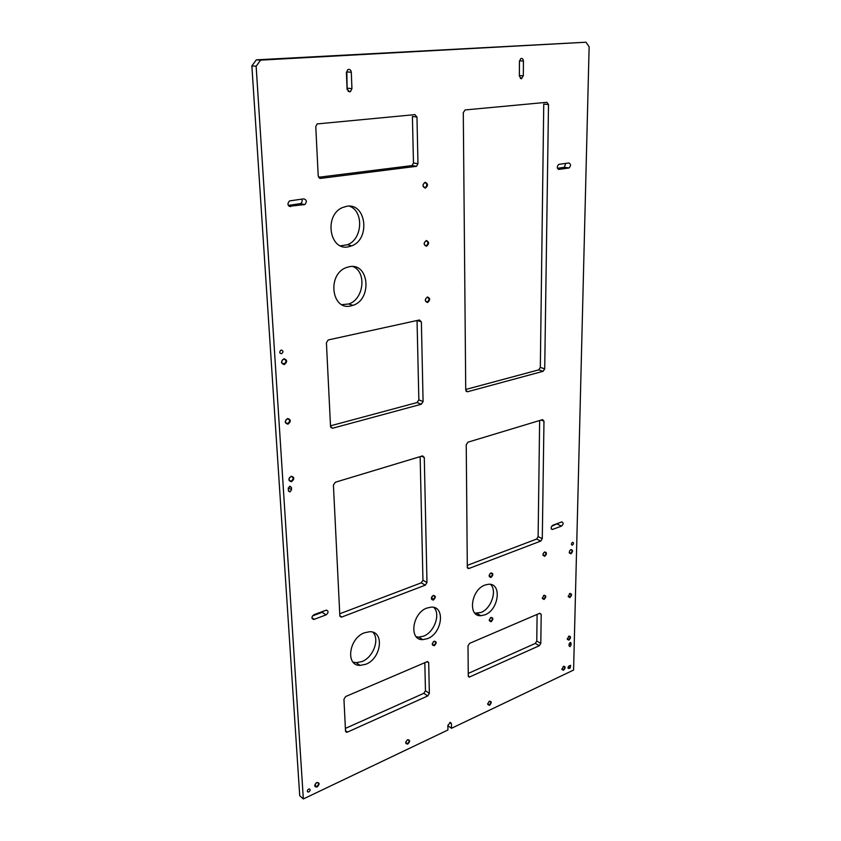 <?xml version="1.0" encoding="UTF-8"?>
<svg xmlns="http://www.w3.org/2000/svg" width="841" height="841" viewBox="0 0 841 841"><rect width="100%" height="100%" fill="white"/><g stroke="black" fill="none" stroke-linecap="round" stroke-linejoin="round"><path stroke-width="1.26" d="M316.006 783.066L317.604 782.519C319.044 783.528 318.771 784.832 316.794 786.451L315.753 786.629L315.123 784.148M316.794 782.54C319.769 782.677 319.864 784.169 317.057 787.029C314.082 786.903 313.987 785.41 316.794 782.54M407.055 740.101L408.19 739.744C409.567 740.679 409.325 741.93 407.486 743.507L406.666 743.665L405.825 741.846M407.622 739.733C410.261 739.954 410.303 741.394 407.748 744.054C405.11 743.843 405.068 742.403 407.622 739.733M488.999 701.457L489.851 701.205C491.144 702.077 490.923 703.286 489.21 704.821L487.654 703.864L489.462 701.173C491.806 701.457 491.817 702.845 489.473 705.336L487.654 703.864M563.186 666.493L563.827 666.314C565.036 667.134 564.837 668.29 563.228 669.772L561.883 668.858M563.575 666.251C565.678 666.587 565.646 667.922 563.491 670.256L561.883 669.341L563.575 666.251M568.505 636.385L569.168 636.174C570.429 636.994 570.24 638.172 568.611 639.675L567.265 638.729M568.968 636.09C571.071 636.479 571.039 637.835 568.873 640.159L567.276 639.234L568.968 636.09M569.368 593.799L570.093 593.525C571.438 594.356 571.281 595.554 569.599 597.099L568.232 596.069M569.956 593.41C572.09 593.883 572.059 595.281 569.862 597.594L568.253 596.626L569.914 593.431M570.251 550.046L571.039 549.699C572.479 550.55 572.343 551.77 570.608 553.367L569.231 552.243M570.976 549.562C573.131 550.13 573.099 551.559 570.881 553.851L569.252 552.852L569.683 550.781L570.976 549.562M286.192 419.575L285.404 421.183M287.38 418.85L287.401 418.839C290.24 419.722 290.324 421.299 287.675 423.58L287.633 423.58C284.805 422.697 284.721 421.11 287.38 418.85M287.611 418.503C291.039 419.533 291.154 421.425 287.969 424.179C284.531 423.149 284.416 421.257 287.611 418.503M289.609 477.499L289.167 478.308M290.954 476.542L291.165 476.5C293.761 477.425 293.793 478.96 291.238 481.115L291.007 481.168C288.41 480.232 288.389 478.687 290.954 476.542M291.186 476.227C294.539 477.11 294.655 478.939 291.522 481.714C288.158 480.842 288.043 479.013 291.186 476.227M282.523 359.748L281.63 361.903M283.68 359.096C286.539 360.001 286.697 361.609 284.142 363.953L283.985 363.995C281.125 363.112 280.968 361.504 283.501 359.149L283.68 359.096M283.922 358.718C287.412 359.927 287.538 361.882 284.279 364.595C280.778 363.407 280.663 361.441 283.922 358.718M570.03 646.634L569.031 645.846L569.063 644.227L570.503 642.398L571.102 644.889L570.03 646.634M290.092 491.848L288.41 490.618L288.274 488.432L289.935 486.203L291.438 487.486L291.575 489.672L290.092 491.848M281.241 350.056C283.396 350.729 283.522 351.948 281.619 353.725L281.472 353.767C279.317 353.094 279.191 351.874 281.083 350.098L281.241 350.056M308.658 789.1L309.456 788.963C310.539 789.72 310.329 790.708 308.836 791.917L308.037 792.054C306.954 791.286 307.165 790.309 308.658 789.1M572.5 542.361L572.753 542.298C573.846 542.929 573.741 543.854 572.437 545.063L572.174 545.126C571.081 544.484 571.197 543.559 572.5 542.361M426.03 240.936C428.395 241.882 428.532 243.448 426.44 245.625L426.124 245.709C423.759 244.773 423.622 243.217 425.714 241.031L426.03 240.936M426.324 240.526C429.278 241.935 429.32 243.848 426.429 246.255C423.465 244.857 423.433 242.944 426.324 240.526M427.144 297.357C429.52 298.271 429.604 299.795 427.417 301.93L427.239 301.972C424.863 301.067 424.768 299.543 426.955 297.409L427.144 297.357M427.428 296.978C430.34 298.229 430.371 300.079 427.533 302.518C424.621 301.278 424.579 299.428 427.428 296.978M424.884 182.665C427.249 183.643 427.428 185.251 425.43 187.469L424.989 187.596C422.624 186.639 422.445 185.031 424.432 182.802L424.884 182.665M425.178 182.234C428.185 183.801 428.227 185.766 425.294 188.142C422.277 186.586 422.235 184.61 425.178 182.234M432.032 596.406L433.525 595.544C435.228 596.458 435.091 597.783 433.094 599.517L431.528 597.268M433.283 595.417C435.932 595.943 435.953 597.488 433.367 600.053C430.718 599.538 430.687 597.993 433.283 595.417M490.019 573.604L491.144 573.047C492.752 573.93 492.616 575.212 490.724 576.894L489.168 575.244M490.997 572.91C493.436 573.467 493.436 574.96 490.997 577.42C488.558 576.873 488.558 575.37 490.997 572.91M543.948 552.505L544.831 552.095C546.345 552.947 546.208 554.198 544.411 555.827L542.971 554.545M544.758 551.948C547.007 552.526 546.986 553.977 544.684 556.332L542.96 555.113L543.318 553.389L544.758 551.948M543.433 595.659L544.253 595.333C545.662 596.185 545.504 597.404 543.77 598.981L542.34 597.804M544.095 595.218C546.324 595.701 546.303 597.121 544.032 599.486L542.329 598.329L544.074 595.239M490.282 617.935L491.302 617.504C492.794 618.387 492.626 619.649 490.797 621.268L489.252 619.785M491.06 617.41C493.467 617.862 493.467 619.323 491.07 621.793L489.22 619.975L491.06 617.41M433.22 641.883L434.513 641.284C436.09 642.209 435.922 643.502 433.988 645.173L433.388 645.299L432.379 643.26M434.177 641.199C436.784 641.62 436.815 643.123 434.261 645.709C431.654 645.299 431.622 643.796 434.177 641.199M349.625 91.848L347.06 88.978L346.397 72.568L347.785 69.624C349.698 68.941 350.865 69.814 351.296 72.242L351.937 88.62L350.508 91.574L349.625 91.848M521.315 78.718L519.36 76.111L519.454 61.298L520.842 58.565C522.335 58.134 523.197 58.954 523.417 61.046L523.312 75.816L521.315 78.718M372.92 632.264C379.974 639.307 373.194 657.41 361.956 661.573L356.237 662.697L353.031 662.077M364.5 632.779L369.556 631.738C384.757 630.918 381.446 658.577 365.814 664.264L360.085 665.399C345.231 665.883 348.868 638.14 364.5 632.779M433.84 607.423C440.821 614.035 434.345 632.201 423.622 636.132L418.829 637.142L416.263 636.774M426.923 608.054L431.17 607.128C445.562 605.993 442.334 633.284 427.585 638.624L422.781 639.633C408.663 640.506 412.143 613.089 426.923 608.054M490.576 584.4C497.388 590.645 491.176 608.768 480.978 612.479L474.913 613.184M484.91 585.073L488.505 584.264C502.13 582.897 498.934 609.778 485.015 614.792L480.936 615.696C467.554 616.842 470.949 589.825 484.91 585.073M349.414 206.161C364.132 211.144 362.534 239.391 347.449 244.731L340.542 245.814M346.734 206.287C366.255 202.607 370.555 239.17 351.738 245.845L348.426 246.812C329.493 251.217 323.743 215.149 342.529 207.548L346.734 206.287M353.125 266.586C367.012 272.305 363.659 299.585 348.679 303.969L341.94 304.663M349.257 266.734C369.167 262.339 372.384 299.564 352.915 305.336L350.886 305.903C331.554 311.012 326.876 274.24 346.345 267.564L349.257 266.734M424.821 662.571L425.462 690.734L423.843 693.299L345.388 728.411M537.115 614.393L536.768 641.052L535.297 643.418L468.248 673.431M539.638 420.511L538.124 536.674L536.611 539.07L467.291 565.373M420.143 456.621L422.949 580.227L421.267 582.834L339.743 613.772M548.5 104.526L544.716 368.831L543.128 371.301L467.438 391.769L465.735 390.087L463.286 112.62L465.136 109.94L546.85 102.308L548.5 104.526L543.749 104.095L540.321 367.412L538.734 369.861L465.735 389.478M416.968 117.015L417.966 163.711L416.568 166.308L320.537 178.397L318.213 176.021L315.774 126.623L317.099 123.932L414.918 114.628L416.968 117.015L412.405 116.489L413.467 162.986L412.069 165.572L318.55 177.272M351.296 72.242L346.818 71.916L347.175 89.798M565.678 163.396L564.374 167.285L557.436 168.295M558.487 523.134L551.612 526.329M323.701 611.018L322.177 612.301L312.463 615.938M301.772 199.128C302.529 201.031 302.119 202.523 300.51 203.617L288.295 205.414M417.041 320.505L418.85 399.885L417.073 402.555L330.502 425.819M451.512 728.274L451.449 723.702L450.44 722.408L447.854 725.415L447.927 729.988L303.338 798.95L299.722 795.702L251.869 65.903L256.326 59.848L586.009 42.218L589.131 46.802L573.583 670.056L451.512 728.274L447.854 725.72M303.338 798.95L256.137 66.229L260.615 60.132L256.326 59.848M260.615 60.132L586.009 42.218M256.137 66.229L251.869 65.903M568.863 668.553L568.926 666.051L570.629 665.336L570.177 667.933L568.863 668.553L567.875 667.975M347.438 732.112L346.555 732.28L345.514 731.039L343.948 699.239L345.714 696.506L427.617 661.51L428.7 662.782L429.352 693.394L427.733 695.959L347.438 732.112L345.493 730.587M539.775 613.257L541.205 614.393L540.795 643.344L539.323 645.72L469.236 677.131L468.269 675.912L468.006 645.877L469.593 643.365L539.775 613.257M468.963 568.484L467.312 567.191L466.229 444.773L467.911 442.187L542.592 419.627L543.969 421.173L542.287 538.65L540.774 541.068L468.963 568.484L467.354 567.622M341.845 617.01L339.838 615.696L333.414 485.078L335.296 482.25L422.634 455.875L424.285 457.493L426.976 582.54L425.294 585.157L341.845 617.01L339.838 615.675M568.821 162.965C570.997 164.069 571.081 165.73 569.052 167.958L559.023 169.398C556.805 168.305 556.71 166.634 558.75 164.384L568.821 162.965M561.588 521.977L561.935 521.893C563.659 522.85 563.512 524.258 561.504 526.109L552.369 529.494C550.624 528.537 550.771 527.118 552.8 525.268L561.588 521.977M314.271 619.323L313.546 619.47C311.307 618.335 311.464 616.737 314.008 614.655L326.466 610.103C328.694 611.218 328.547 612.805 326.035 614.887L314.271 619.323L311.916 617.704M290.618 206.655C287.506 205.603 287.149 203.69 289.556 200.904L303.759 198.854C306.828 199.937 307.154 201.84 304.757 204.573L289.104 206.297M419.449 319.979L421.373 321.861L423.086 401.567L421.299 404.248L332.594 428.237L330.534 426.471L326.413 342.771L328.2 339.953L419.449 319.979M451.449 723.702L449.746 722.524M421.373 321.861L417.073 320.495M332.679 428.216L330.734 427.312M421.299 404.248L417.073 402.555M423.086 401.567L418.85 399.885M304.074 204.784L299.838 203.816M326.035 614.887L322.177 612.301M561.504 526.109L557.31 524.185M552.726 529.409L551.223 528.716M568.716 168.053L564.038 167.38M559.023 169.398L558.308 169.293M523.417 61.046L519.486 60.836M523.312 75.816L519.36 75.553M351.937 88.62L347.47 88.2M417.966 163.711L413.467 162.986M416.064 166.455L411.564 165.719M320.537 178.397L319.422 178.176M467.491 391.759L466.061 391.223M543.128 371.301L538.734 369.861M544.716 368.831L540.321 367.412M425.294 585.157L421.267 582.834M426.976 582.54L422.949 580.227M424.285 457.493L421.457 456.221M540.774 541.068L536.611 539.07M542.287 538.65L538.124 536.674M543.969 421.173L541.036 420.09M541.205 614.393L539.407 613.415M469.867 676.994L468.279 675.975M539.323 645.72L535.297 643.418M540.795 643.344L536.768 641.052M427.733 695.959L423.843 693.299M429.352 693.394L425.462 690.734M428.7 662.782L426.955 661.646M291.438 487.486L289.43 486.382M291.575 489.672L288.316 487.864M570.177 667.933L568.18 666.776M571.144 643.27L569.925 642.598M571.102 644.889L569.126 643.796M284.142 363.953L281.903 363.018M289.903 491.901L288.516 491.123M281.619 353.725L279.906 353.02M426.44 245.625L424.747 245.215M427.417 301.93L425.788 301.446M425.43 187.469L423.685 187.154M351.738 245.845L347.449 244.731M352.915 305.336L348.679 303.969M332.594 428.237L330.765 427.386M480.936 615.696L476.9 613.373M422.781 639.633L418.829 637.142M360.085 665.399L356.237 662.697M304.757 204.573L300.51 203.617M313.546 619.47L312.043 618.429M552.369 529.494L551.402 529.052M569.052 167.958L564.374 167.285M521.893 78.56L520.369 78.455M350.508 91.574L348.121 91.343M416.568 166.308L412.069 165.572M467.438 391.769L466.093 391.275M341.236 617.136L339.964 616.295M468.532 568.579L467.522 568.032M469.236 677.131L468.426 676.606M346.555 732.28L345.609 731.533M433.388 645.299L432.442 644.7M490.282 621.383L489.42 620.889M543.328 599.086L542.55 598.676M544.043 555.922L543.202 555.502M490.292 577L489.346 576.495M432.579 599.622L431.528 599.013M572.174 545.126L571.586 544.842M308.037 792.054L307.375 791.476M291.007 481.168L289.136 480.148M287.633 423.58L285.572 422.592M570.251 553.452L569.473 553.073M569.168 597.205L568.453 596.826M568.127 639.791L567.454 639.423M562.703 669.899L562.061 669.52M488.558 704.958L487.833 704.485M406.666 743.665L405.867 743.066M315.753 786.629L314.881 785.872"/></g></svg>
